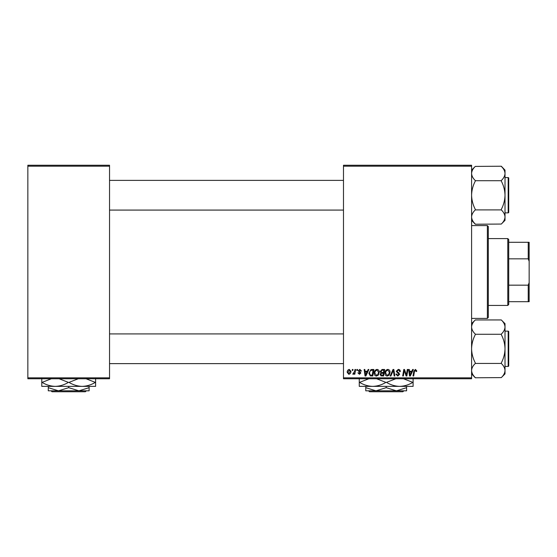<?xml version="1.0" encoding="UTF-8"?>
<svg xmlns="http://www.w3.org/2000/svg" width="557" height="557" viewBox="0 0 557 557"><rect width="100%" height="100%" fill="white"/><g stroke="black" fill="none" stroke-linecap="round" stroke-linejoin="round"><path stroke-width="0.84" d="M471.591 378.76L343.481 378.76L343.481 377.834L471.591 377.834L471.591 378.76M471.591 166.174L343.481 166.174L343.481 165.241L471.591 165.241L471.591 377.834M354.948 369.479L355.631 369.479L354.837 374.2L354.148 374.2L354.322 373.225L353.229 374.29L352.769 374.116L354.607 371.366L354.948 369.479M356.905 369.479L357.58 369.479L357.434 370.405L356.745 370.405L356.905 369.479M371.944 369.479L373.865 369.479L372.765 375.975L370.314 375.891L368.887 373.315L370.899 369.632L371.944 369.479M377.033 369.395C378.53 369.667 379.275 370.6 379.268 372.201L378.377 375.077L376.448 376.059C374.903 375.78 374.158 374.812 374.2 373.169C374.193 371.101 375.133 369.841 377.033 369.395M387.839 369.395C389.336 369.667 390.081 370.6 390.067 372.201L389.176 375.077L387.247 376.059C385.709 375.78 384.957 374.812 385.005 373.169C384.991 371.101 385.938 369.841 387.839 369.395M398.269 369.395C399.634 369.465 400.302 370.196 400.281 371.589L399.606 371.672L399.432 370.711L398.22 370.154L396.904 371.241L398.84 372.912L399.606 374.332L397.789 376.059L395.888 374.179L396.57 373.97L397.809 375.3L398.93 374.374L396.229 371.303L398.269 369.395M416.74 370.823L416.678 371.415L416.002 371.505L415.362 370.154L414.478 371.373L413.698 375.975L413.016 375.975L413.816 371.213L415.411 369.395L416.74 370.823M343.481 166.174L343.481 377.834M412.633 369.479L413.364 369.479L410.349 375.975L409.52 375.975L408.629 369.479L409.311 369.479L409.527 371.247L411.839 371.247L412.633 369.479M407.278 369.479L407.961 369.479L406.847 375.975L406.137 375.975L404.278 370.461L403.372 375.975L402.69 375.975L403.79 369.479L404.5 369.479L406.373 374.979L407.278 369.479M392.998 369.479L393.855 369.479L394.85 375.975L394.168 375.975L393.319 370.405L390.882 375.975L390.158 375.975L392.998 369.479M382.067 369.479L384.664 369.479L383.571 375.975L381.009 375.864L380.111 374.395L381.009 372.807L380.194 371.498L382.067 369.479M368.156 369.479L368.887 369.479L365.872 375.975L365.044 375.975L364.153 369.479L364.835 369.479L365.051 371.247L367.362 371.247L368.156 369.479M361.458 370.99L360.783 371.164L359.815 369.98L358.931 370.711L360.866 372.939L359.453 374.29L357.914 372.856L358.59 372.765L359.481 373.698L360.191 373.044L358.255 370.76L359.85 369.395L361.458 370.99M352.344 369.479L353.02 369.479L352.88 370.405L352.191 370.405L352.344 369.479M349.302 369.395L350.91 371.275C350.973 372.925 350.262 373.928 348.773 374.29L347.199 372.313C347.157 370.725 347.86 369.757 349.302 369.395M109.541 378.76L27.85 378.76L27.85 377.834L109.541 377.834L109.541 378.76M109.541 166.174L27.85 166.174L27.85 165.241L109.541 165.241L109.541 377.834M27.85 166.174L27.85 377.834M410.565 373.935L411.463 372.006L409.625 372.006L410.029 375.265L410.565 373.935M388.647 374.576L389.392 372.173L387.79 370.154C386.342 370.586 385.639 371.616 385.681 373.239L387.275 375.3L388.647 374.576M383.014 375.216L383.355 373.19L381.162 373.462L380.786 374.367L381.858 375.216L383.014 375.216M383.488 372.431L383.857 370.238L381.921 370.273L380.87 371.519L382.053 372.431L383.488 372.431M377.848 374.576L378.593 372.173L376.985 370.154C375.543 370.586 374.84 371.616 374.875 373.239L376.469 375.3L377.848 374.576M366.088 373.935L366.986 372.006L365.148 372.006L365.552 375.265L366.088 373.935M372.208 375.216L373.051 370.238L372.187 370.238C370.398 370.405 369.521 371.442 369.563 373.357L370.377 375.105L372.208 375.216M348.8 373.698L350.235 371.345L349.295 369.98L347.874 372.313L348.8 373.698M487.375 225.585L488.301 226.511L488.301 317.49L487.375 318.416L487.375 225.585L471.591 225.585M471.591 220.342L475.309 224.06C472.977 221.846 471.744 219.486 471.591 216.979L471.668 217.961L471.591 216.979C471.73 214.501 472.97 212.14 475.309 209.905L501.3 209.905C503.625 212.113 504.865 214.473 505.011 216.979C504.879 219.458 503.639 221.818 501.3 224.053L475.309 224.227L471.591 220.342M505.011 220.342L501.3 224.06L505.011 220.342L505.011 170.115L501.3 166.397C503.625 168.611 504.865 170.971 505.011 173.478C504.879 175.956 503.639 178.317 501.3 180.552L501.3 181.074C503.632 185.53 504.872 190.243 505.011 195.228C504.872 200.228 503.632 204.941 501.3 209.383L501.3 209.731M505.011 212.865L508.172 212.865A0.557 0.557 0 0 0 508.729 212.308L508.729 211.012M508.729 179.445L508.729 212.308A0.557 0.557 0 0 1 508.172 212.865L508.172 177.592A0.557 0.557 0 0 1 508.729 178.149L508.729 179.445L508.729 178.149A0.557 0.557 0 0 0 508.172 177.592L505.011 177.592M475.309 209.731L475.309 209.383C472.977 204.927 471.737 200.214 471.591 195.228C471.737 190.229 472.977 185.516 475.309 181.074L475.309 180.552C472.977 178.344 471.744 175.984 471.591 173.478C471.73 170.999 472.97 168.639 475.309 166.404L501.3 166.23L505.011 170.115M475.309 180.726L501.3 180.726M475.309 166.397L471.591 170.115L475.309 166.397M508.729 181.303L508.729 195.228M508.729 334.848L508.729 348.773M471.591 373.893L475.309 377.604C472.977 375.39 471.744 373.037 471.591 370.523L471.668 371.505L471.591 370.523C471.73 368.045 472.97 365.684 475.309 363.449L501.3 363.449C503.625 365.657 504.865 368.017 505.011 370.523C504.879 373.009 503.639 375.362 501.3 377.604L475.309 377.778L471.591 373.893M505.011 373.893L501.3 377.604L505.011 373.893L505.011 323.659L501.3 319.948C503.625 322.155 504.865 324.515 505.011 327.022C504.879 329.507 503.639 331.861 501.3 334.103L501.3 334.625C503.632 339.074 504.872 343.794 505.011 348.773C504.872 353.772 503.632 358.492 501.3 362.927L501.3 363.275M505.011 366.415L508.172 366.415A0.557 0.557 0 0 0 508.729 365.858L508.729 364.557M508.729 332.995L508.729 365.858A0.557 0.557 0 0 1 508.172 366.415L508.172 331.137A0.557 0.557 0 0 1 508.729 331.694L508.729 332.995L508.729 331.694A0.557 0.557 0 0 0 508.172 331.137L505.011 331.137M475.309 363.275L475.309 362.927C472.977 358.478 471.737 353.758 471.591 348.773C471.737 343.78 472.977 339.06 475.309 334.625L475.309 334.103C472.977 331.888 471.744 329.535 471.591 327.022C471.73 324.543 472.97 322.183 475.309 319.948L501.3 319.948M475.309 334.277L501.3 334.277M475.309 319.948L471.591 323.659L475.309 319.948M507.796 305.424L507.796 238.584L508.729 239.51L508.729 304.491L507.796 305.424L488.301 305.424M507.796 238.584L488.301 238.584M529.15 301.706L528.224 301.706L528.224 285.163L529.15 282.671L529.15 301.706M508.729 301.706L528.224 301.706M508.729 242.295L529.15 242.295L529.15 282.671M508.729 285.163L528.224 285.163M529.15 261.337L528.224 258.838L528.224 242.295M508.729 258.838L528.224 258.838M368.574 390.826L369.5 391.759L368.574 390.826L375.975 390.826L365.761 387.672L365.761 386.37M403.797 390.826L402.871 391.759L403.797 390.826L396.396 390.826L386.189 387.672L386.189 386.37M396.396 390.826L406.61 390.826L406.61 387.672L396.396 390.826L365.761 390.826L365.761 387.672M406.61 387.672L406.61 386.37M386.189 387.672L375.975 390.826M413.106 378.391L413.106 386.37L359.265 386.37L359.265 378.391M403.526 378.76L412.807 382.381C408.706 384.88 404.319 386.21 399.648 386.37C395.031 386.224 390.645 384.894 386.488 382.381L395.762 378.76M376.609 378.76L385.883 382.381C381.782 384.88 377.395 386.21 372.724 386.37C368.114 386.224 363.728 384.894 359.564 382.381L368.838 378.76M386.488 382.381L385.883 382.381M402.871 391.759L369.5 391.759M51.084 390.826L52.01 391.759L51.084 390.826L58.485 390.826L48.271 387.672L48.271 386.37M86.307 390.826L85.381 391.759L86.307 390.826L78.906 390.826L68.699 387.672L68.699 386.37M78.906 390.826L89.12 390.826L89.12 387.672L78.906 390.826L48.271 390.826L48.271 387.672M89.12 387.672L89.12 386.37M68.699 387.672L58.485 390.826M95.616 378.391L95.616 386.37L41.775 386.37L41.775 378.391M86.036 378.76L95.317 382.381C91.216 384.88 86.829 386.21 82.157 386.37C77.541 386.224 73.155 384.894 68.998 382.381L78.272 378.76M59.119 378.76L68.393 382.381C64.292 384.88 59.905 386.21 55.234 386.37C50.624 386.224 46.238 384.894 42.074 382.381L51.348 378.76M68.998 382.381L68.393 382.381M85.381 391.759L52.01 391.759M487.375 318.416L471.591 318.416M109.541 210.08L343.481 210.08M109.541 180.377L343.481 180.377M343.481 333.922L109.541 333.922M343.481 363.63L109.541 363.63"/></g></svg>
